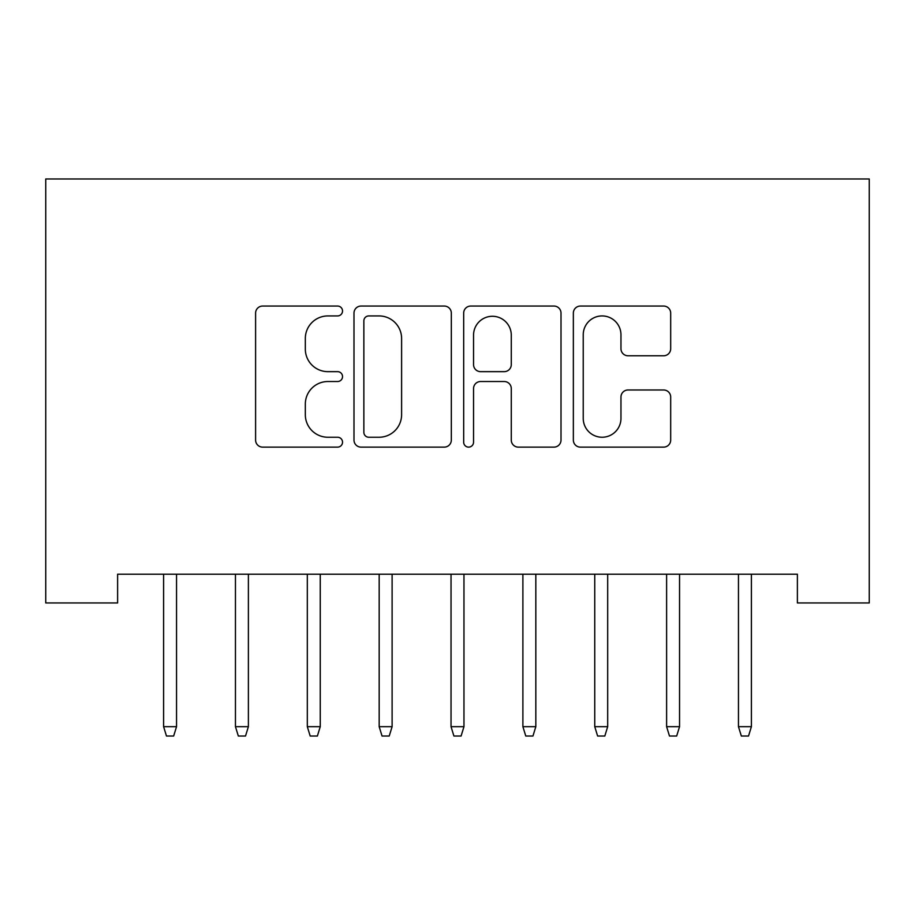 <?xml version="1.0" encoding="UTF-8"?>
<svg xmlns="http://www.w3.org/2000/svg" width="915" height="915" viewBox="0 0 915 915"><rect width="100%" height="100%" fill="white"/><g stroke="black" fill="none" stroke-linecap="round" stroke-linejoin="round"><path stroke-width="1.37" d="M342.53 310.986A4.941 4.941 0 0 0 337.589 306.056L262.651 306.056A7.057 7.057 0 0 0 255.594 313.102L255.594 440.069A7.057 7.057 0 0 0 262.651 447.126L337.589 447.126A4.941 4.941 0 0 0 342.53 442.185A4.941 4.941 0 0 0 337.589 437.244L327.89 437.244A22.566 22.566 0 0 1 305.324 414.678L305.324 404.098A22.566 22.566 0 0 1 327.89 381.521L337.589 381.521A4.941 4.941 0 0 0 342.53 376.591A4.941 4.941 0 0 0 337.589 371.65L327.89 371.65A22.566 22.566 0 0 1 305.324 349.084L305.324 338.504A22.566 22.566 0 0 1 327.89 315.927L337.589 315.927A4.941 4.941 0 0 0 342.53 310.986M663.638 355.775A7.057 7.057 0 0 0 670.684 348.729L670.684 313.102A7.057 7.057 0 0 0 663.638 306.056L580.407 306.056A7.057 7.057 0 0 0 573.35 313.102L573.35 440.069A7.057 7.057 0 0 0 580.407 447.126L663.638 447.126A7.057 7.057 0 0 0 670.684 440.069L670.684 397.041A7.057 7.057 0 0 0 663.638 389.984L628.022 389.984A7.057 7.057 0 0 0 620.965 397.041L620.965 418.384A18.872 18.872 0 0 1 602.093 437.244A18.872 18.872 0 0 1 583.232 418.384L583.232 334.799A18.872 18.872 0 0 1 602.093 315.927A18.872 18.872 0 0 1 620.965 334.799L620.965 348.729A7.057 7.057 0 0 0 628.022 355.775L663.638 355.775M797.388 574.197L117.612 574.197L117.612 602.939L45.75 602.939L45.75 178.974L869.25 178.974L869.25 602.939L797.388 602.939L797.388 574.197M451.324 313.102A7.057 7.057 0 0 0 444.278 306.056L361.048 306.056A7.057 7.057 0 0 0 353.991 313.102L353.991 440.069A7.057 7.057 0 0 0 361.048 447.126L444.278 447.126A7.057 7.057 0 0 0 451.324 440.069L451.324 313.102M470.722 306.056L553.952 306.056A7.057 7.057 0 0 1 561.009 313.102L561.009 440.069A7.057 7.057 0 0 1 553.952 447.126L518.336 447.126A7.057 7.057 0 0 1 511.279 440.069L511.279 388.578A7.057 7.057 0 0 0 504.234 381.521L480.604 381.521A7.057 7.057 0 0 0 473.547 388.578L473.547 442.185A4.941 4.941 0 0 1 468.606 447.126A4.941 4.941 0 0 1 463.676 442.185L463.676 313.102A7.057 7.057 0 0 1 470.722 306.056M368.802 315.927A4.941 4.941 0 0 0 363.861 320.868L363.861 432.315A4.941 4.941 0 0 0 368.802 437.244L379.027 437.244A22.566 22.566 0 0 0 401.605 414.678L401.605 338.504A22.566 22.566 0 0 0 379.027 315.927L368.802 315.927M511.279 335.153A18.872 18.872 0 0 0 492.419 316.281A18.872 18.872 0 0 0 473.547 335.153L473.547 364.593A7.057 7.057 0 0 0 480.604 371.65L504.234 371.65A7.057 7.057 0 0 0 511.279 364.593L511.279 335.153M163.602 726.682L166.473 736.026L173.656 736.026L176.538 726.682L163.602 726.682L163.602 574.197M176.538 726.682L176.538 574.197M235.452 726.682L238.335 736.026L245.517 736.026L248.388 726.682L235.452 726.682L235.452 574.197M248.388 726.682L248.388 574.197M307.314 726.682L310.185 736.026L317.379 736.026L320.25 726.682L307.314 726.682L307.314 574.197M320.25 726.682L320.25 574.197M379.176 726.682L382.047 736.026L389.23 736.026L392.112 726.682L379.176 726.682L379.176 574.197M392.112 726.682L392.112 574.197M451.038 726.682L453.909 736.026L461.091 736.026L463.962 726.682L451.038 726.682L451.038 574.197M463.962 726.682L463.962 574.197M522.888 726.682L525.77 736.026L532.953 736.026L535.824 726.682L522.888 726.682L522.888 574.197M535.824 726.682L535.824 574.197M594.75 726.682L597.621 736.026L604.815 736.026L607.686 726.682L594.75 726.682L594.75 574.197M607.686 726.682L607.686 574.197M666.612 726.682L669.483 736.026L676.665 736.026L679.548 726.682L666.612 726.682L666.612 574.197M679.548 726.682L679.548 574.197M738.462 726.682L741.344 736.026L748.527 736.026L751.398 726.682L738.462 726.682L738.462 574.197M751.398 726.682L751.398 574.197"/></g></svg>

